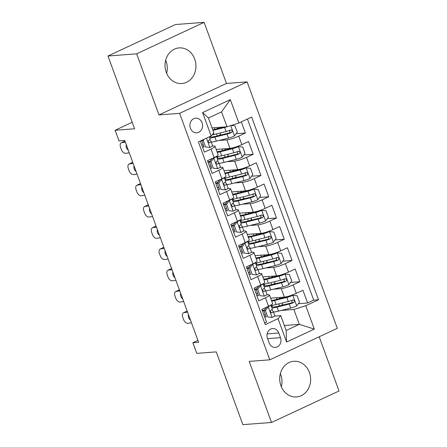 <?xml version="1.0" encoding="UTF-8"?>
<svg xmlns="http://www.w3.org/2000/svg" width="447" height="447" viewBox="0 0 447 447"><rect width="100%" height="100%" fill="white"/><g stroke="black" fill="none" stroke-linecap="round" stroke-linejoin="round"><path stroke-width="0.67" d="M166.256 72.353A17.863 15.449 85.7 0 0 181.84 83.528A17.863 15.449 85.7 0 0 194.713 59.077A17.863 15.449 85.7 0 0 179.13 47.902A17.863 15.449 85.7 0 0 166.256 72.353M165.658 60.25A17.863 15.449 -94.3 0 1 166.055 61.256A17.863 15.449 -94.3 0 1 166.653 73.353M280.945 385.744A17.863 15.449 85.7 0 0 296.523 396.925A17.863 15.449 85.7 0 0 309.402 372.474A17.863 15.449 85.7 0 0 293.819 361.293A17.863 15.449 85.7 0 0 280.945 385.744M280.347 373.647A17.863 15.449 -94.3 0 1 280.744 374.647A17.863 15.449 -94.3 0 1 281.342 386.75M190.4 128.222A7.331 6.342 85.7 0 0 196.792 132.809A7.331 6.342 85.7 0 0 202.072 122.774A7.331 6.342 85.7 0 0 195.68 118.192A7.331 6.342 85.7 0 0 190.4 128.222M204.123 22.35L175.47 24.529L107.973 56.009L136.631 53.836L158.981 114.918L179.616 113.348L247.113 81.868L226.478 83.438L204.123 22.35L136.631 53.836M179.616 113.348L269.809 359.818L337.306 328.333L247.113 81.868M269.809 359.818L249.18 361.388L271.53 422.471L339.027 390.991L319.192 336.787M271.53 422.471L242.877 424.65L216.247 351.878L196.758 353.359L192.869 342.737L198.602 342.301L124.735 140.453L119.008 140.889L115.119 130.261L134.603 128.781L107.973 56.009M200.278 141.023L204.357 152.164L211.012 149.063L214.124 157.562A9.163 1.425 -20.1 0 0 218.142 154.763L215.035 146.258A9.163 1.425 159.9 0 1 211.012 149.063M214.124 157.562L207.464 160.663L212.129 173.414L218.79 170.307L221.902 178.806A9.163 1.425 -20.1 0 0 225.919 176.006L222.807 167.508A9.163 1.425 159.9 0 1 218.79 170.307M221.902 178.806L215.242 181.912L219.907 194.663L226.562 191.556L229.674 200.055A9.163 1.425 -20.1 0 0 233.692 197.256L230.585 188.757A9.163 1.425 159.9 0 1 226.562 191.556M229.674 200.055L223.014 203.161L227.679 215.907L234.34 212.8L237.452 221.304A9.163 1.425 -20.1 0 0 241.469 218.499L238.357 210.001A9.163 1.425 159.9 0 1 234.34 212.8M237.452 221.304L230.792 224.405L235.457 237.156L242.118 234.049L245.224 242.548A9.163 1.425 -20.1 0 0 249.242 239.748L246.135 231.25A9.163 1.425 159.9 0 1 242.118 234.049M245.224 242.548L238.569 245.654L243.235 258.405L249.89 255.298L253.002 263.797A9.163 1.425 -20.1 0 0 257.019 260.998L253.907 252.499A9.163 1.425 159.9 0 1 249.89 255.298M253.002 263.797L246.342 266.904L251.007 279.649L257.668 276.542L260.774 285.041A9.163 1.425 -20.1 0 0 264.797 282.241L261.685 273.743A9.163 1.425 159.9 0 1 257.668 276.542M260.774 285.041L254.119 288.147L258.785 300.898L265.44 297.791A9.163 1.425 -20.1 0 0 269.463 294.992A9.163 1.425 -20.1 0 0 268.155 294.735L266.63 294.852M270.619 298.155L284.398 297.11A9.163 1.425 -20.1 0 0 296.277 293.355L302.937 290.248L307.603 302.999L298.333 303.703M283.912 304.798L281.956 304.949M273.441 289.203L281.286 288.611A9.163 1.425 -20.1 0 0 293.171 284.856L299.825 281.75L290.556 282.459M276.134 283.554L274.184 283.7M299.825 281.75L295.16 269.005L288.505 272.111A9.163 1.425 -20.1 0 1 276.62 275.86L262.842 276.911M255.069 255.662L268.848 254.617A9.163 1.425 -20.1 0 0 280.727 250.862L287.387 247.755L292.053 260.506L282.778 261.21M268.356 262.305L266.406 262.456M247.292 234.412L261.07 233.368A9.163 1.425 -20.1 0 0 272.955 229.613L279.61 226.512L284.275 239.257L275.006 239.961M260.584 241.056L258.629 241.207M239.519 213.169L253.298 212.118A9.163 1.425 -20.1 0 0 265.177 208.369L271.837 205.262L276.503 218.007L267.228 218.717M252.806 219.812L250.856 219.958M231.742 191.919L245.52 190.875A9.163 1.425 -20.1 0 0 257.399 187.12L264.06 184.013L268.725 196.764L259.456 197.468M245.034 198.563L243.079 198.714M223.964 170.67L237.743 169.625A9.163 1.425 -20.1 0 0 249.627 165.876L256.287 162.769L260.947 175.515L251.678 176.219M237.256 177.319L235.306 177.465M216.192 149.427L229.97 148.376A9.163 1.425 -20.1 0 0 241.849 144.627L248.51 141.52L253.175 154.271L243.906 154.975M229.484 156.07L227.529 156.215M215.035 146.258A9.163 1.425 159.9 0 0 213.727 146.007L212.202 146.124M203.933 146.75L202.418 146.867M222.807 167.508A9.163 1.425 159.9 0 0 221.5 167.251L219.974 167.368M211.705 167.999L210.191 168.111M230.585 188.757A9.163 1.425 159.9 0 0 229.277 188.5L227.752 188.617M219.483 189.243L217.968 189.36M238.357 210.001A9.163 1.425 159.9 0 0 237.05 209.749L235.53 209.861M227.255 210.492L225.741 210.61M246.135 231.25A9.163 1.425 159.9 0 0 244.827 230.993L243.302 231.11M235.033 231.742L233.518 231.853M253.907 252.499A9.163 1.425 159.9 0 0 252.6 252.242L251.08 252.359M242.81 252.985L241.291 253.103M261.685 273.743A9.163 1.425 159.9 0 0 260.377 273.491L258.852 273.603M250.583 274.234L249.068 274.346M280.498 337.669L278.788 332.993A7.102 6.141 85.7 0 0 272.597 328.551A7.102 6.141 85.7 0 0 267.479 338.273L269.189 342.944A7.102 6.141 85.7 0 0 275.38 347.386A7.102 6.141 85.7 0 0 280.498 337.669L267.619 338.647M212.051 127.903L227.009 126.764L221.567 111.89L208.431 118.019L213.873 132.893L211.163 135.949L198.395 141.906L265.261 324.628L278.028 318.672L280.744 315.616L274.402 316.102M211.163 135.949L202.608 112.577L230.339 99.642L238.888 123.014L251.661 117.058L318.527 299.781L305.759 305.737L314.314 329.109L286.583 342.044L278.028 318.672M219.013 140.475L226.858 139.877L229.97 148.376M226.791 161.725L234.636 161.127L237.743 169.625M234.563 182.968L242.408 182.376L245.52 190.875M242.341 204.218L250.186 203.62L253.298 212.118M250.113 225.467L257.964 224.869L261.07 233.368M257.891 246.71L265.736 246.113L268.848 254.617M265.663 267.96L273.514 267.362L276.62 275.86M258.36 295.478L256.841 295.596M307.603 302.999L313.716 300.149L247.431 119.031M226.858 139.877A9.163 1.425 159.9 0 0 238.743 136.128L245.397 133.022L241.324 121.88M253.175 154.271L246.515 157.372A9.163 1.425 159.9 0 1 234.636 161.127M260.947 175.515L254.293 178.621A9.163 1.425 159.9 0 1 242.408 182.376M268.725 196.764L262.065 199.87A9.163 1.425 159.9 0 1 250.186 203.62M276.503 218.007L269.843 221.114A9.163 1.425 159.9 0 1 257.964 224.869M284.275 239.257L277.621 242.363A9.163 1.425 159.9 0 1 265.736 246.113M292.053 260.506L285.393 263.613A9.163 1.425 159.9 0 1 273.514 267.362M264.674 323.025L266.557 322.142L261.892 309.397L268.552 306.29A9.163 1.425 -20.1 0 0 272.569 303.491L269.463 294.992M266.133 316.727L264.618 316.845M280.744 315.616L286.186 330.489L299.317 324.366L293.875 309.492L305.759 305.737M284.359 325.5L299.317 324.366L314.314 329.109M281.219 310.453L293.875 309.492M132.228 122.282L115.119 130.261M197.904 340.391L192.869 342.737M313.716 300.149L318.527 299.781M245.397 133.022L236.128 133.726M221.706 134.821L219.756 134.972M238.888 123.014L227.009 126.764M286.186 330.489L286.583 342.044M202.608 112.577L208.431 118.019M230.339 99.642L221.567 111.89M158.981 114.918L226.478 83.438M267.395 306.826L268.289 306.759L265.417 310.587L267.753 316.962L272.178 317.387A6.068 0.944 -20.1 0 0 274.749 315.571A6.068 0.944 -20.1 0 0 274.732 315.537M272.178 317.387L267.753 316.962M265.412 314.749A14.544 2.263 -20.1 0 0 263.976 315.085M191.461 322.784L187.829 323.298A4.582 2.665 -116.6 0 1 183.544 319.432L182.762 317.309A4.582 2.665 -116.6 0 1 183.449 312.827A4.582 2.665 -116.6 0 1 183.94 312.671L187.572 312.157M268.289 306.759A6.068 0.944 -20.1 0 0 270.848 305.105M265.417 310.587L263.931 310.699L266.261 317.074M263.931 310.699L266.529 307.234M264.468 309.983A17.522 2.727 -20.1 0 0 262.311 310.542M262.495 311.045A14.544 2.263 159.9 0 1 263.931 310.71M266.216 307.648A14.544 2.263 -20.1 0 0 265.484 307.72M272.324 308.955A6.068 0.944 159.9 0 1 272.34 308.983A6.068 0.944 159.9 0 1 270.994 310.168C270.089 311.66 270.396 312.509 271.927 312.721A6.068 0.944 -20.1 0 0 273.273 311.537A6.068 0.944 -20.1 0 0 273.257 311.503L271.944 309.553M190.523 320.22A3.665 2.134 63.4 0 1 188.617 317.599A3.665 2.134 63.4 0 1 188.511 314.722M271.625 312.811L271.29 312.766M273.469 312.084A17.522 2.727 159.9 0 0 278.542 311.123L290.718 308.084A6.068 0.944 159.9 0 0 296.618 305.983L299.49 302.155L297.16 295.78L292.735 295.361A6.068 0.944 159.9 0 1 286.834 297.456L274.654 300.496A17.522 2.727 159.9 0 1 271.715 301.144M292.735 295.361L291.243 295.473A3.09 0.481 159.9 0 1 288.281 296.523L276.101 299.563A14.544 2.263 159.9 0 1 271.435 300.395M270.72 298.428A14.544 2.263 159.9 0 1 271.156 298.115M281.034 305.519A7.213 1.123 -20.1 0 0 282.683 304.077L282.286 302.999M278.626 298.931A7.213 1.123 -20.1 0 0 280.275 297.495L280.247 297.423M271.994 308.044A17.522 2.727 -20.1 0 0 277.062 307.083L289.243 304.044A6.068 0.944 -20.1 0 0 293.634 302.597C294.914 301.077 294.607 300.228 292.701 300.043A6.068 0.944 159.9 0 1 288.309 301.496L276.129 304.536A17.522 2.727 159.9 0 1 271.061 305.497M291.997 300.099L291.986 302.72A3.09 0.481 159.9 0 1 290.69 303.105L278.515 306.145A14.544 2.263 159.9 0 1 271.932 306.564A14.544 2.263 159.9 0 1 272.826 305.245M293.12 299.943L292.701 300.043M259.623 285.583L260.512 285.516L257.645 289.338L259.975 295.713L264.4 296.137A6.068 0.944 -20.1 0 0 266.971 294.327A6.068 0.944 -20.1 0 0 266.954 294.294M264.4 296.137L259.975 295.713M257.634 293.5A14.544 2.263 -20.1 0 0 256.198 293.835M183.683 301.535L180.052 302.049A4.582 2.665 -116.6 0 1 175.766 298.188L174.989 296.059A4.582 2.665 -116.6 0 1 175.671 291.578A4.582 2.665 -116.6 0 1 176.163 291.427L179.795 290.913M260.512 285.516A6.068 0.944 -20.1 0 0 263.071 283.856M254.723 289.801A14.544 2.263 159.9 0 1 256.159 289.46L258.483 295.83M257.645 289.338L256.153 289.455L258.757 285.985M256.695 288.734A17.522 2.727 -20.1 0 0 254.539 289.293M258.444 286.404A14.544 2.263 -20.1 0 0 257.707 286.471M264.546 287.706A6.068 0.944 159.9 0 1 264.563 287.739A6.068 0.944 159.9 0 1 263.216 288.924C262.311 290.416 262.624 291.265 264.149 291.472A6.068 0.944 -20.1 0 0 265.496 290.287A6.068 0.944 -20.1 0 0 265.479 290.254L264.166 288.309M182.75 298.976A3.665 2.134 63.4 0 1 180.839 296.35A3.665 2.134 63.4 0 1 180.733 293.472M263.847 291.561L263.512 291.522M251.845 264.333L252.739 264.266L249.867 268.094L252.203 274.469L256.628 274.888A6.068 0.944 -20.1 0 0 259.199 273.078A6.068 0.944 -20.1 0 0 259.182 273.044M256.628 274.888L252.203 274.469M249.856 272.251A14.544 2.263 -20.1 0 0 248.426 272.592M175.911 280.291L172.279 280.8A4.582 2.665 -116.6 0 1 167.988 276.939L167.212 274.816A4.582 2.665 -116.6 0 1 167.893 270.329A4.582 2.665 -116.6 0 1 168.39 270.178L172.022 269.664M252.739 264.266A6.068 0.944 -20.1 0 0 255.293 262.607M249.867 268.094L248.376 268.206L250.711 274.581M248.376 268.206L250.979 264.741M248.918 267.485A17.522 2.727 -20.1 0 0 246.761 268.049M246.945 268.552A14.544 2.263 159.9 0 1 248.381 268.217M250.666 265.155A14.544 2.263 -20.1 0 0 249.934 265.227M256.768 266.457A6.068 0.944 159.9 0 1 256.785 266.49A6.068 0.944 159.9 0 1 255.444 267.675C254.533 269.167 254.846 270.016 256.377 270.228A6.068 0.944 -20.1 0 0 257.718 269.038A6.068 0.944 -20.1 0 0 257.701 269.01L256.394 267.06M174.973 277.727A3.665 2.134 63.4 0 1 173.067 275.106A3.665 2.134 63.4 0 1 172.961 272.229M256.07 270.318L255.74 270.273M244.073 243.09L244.962 243.017L242.095 246.845L244.425 253.22L248.85 253.645A6.068 0.944 -20.1 0 0 251.421 251.829A6.068 0.944 -20.1 0 0 251.404 251.801M248.85 253.645L244.425 253.22M242.084 251.007A14.544 2.263 -20.1 0 0 240.648 251.343M168.133 259.042L164.502 259.556A4.582 2.665 -116.6 0 1 160.216 255.69L159.439 253.566A4.582 2.665 -116.6 0 1 160.121 249.085A4.582 2.665 -116.6 0 1 160.613 248.929L164.245 248.42M244.962 243.017A6.068 0.944 -20.1 0 0 247.521 241.363M239.173 247.308A14.544 2.263 159.9 0 1 240.603 246.967L242.933 253.332M242.095 246.845L240.603 246.962L243.202 243.492M241.14 246.241A17.522 2.727 -20.1 0 0 238.989 246.8M242.894 243.906A14.544 2.263 -20.1 0 0 242.157 243.978M248.996 245.213A6.068 0.944 159.9 0 1 249.013 245.247A6.068 0.944 159.9 0 1 247.666 246.431C246.761 247.917 247.074 248.767 248.599 248.979A6.068 0.944 -20.1 0 0 249.946 247.794A6.068 0.944 -20.1 0 0 249.929 247.761L248.616 245.811M167.195 256.477A3.665 2.134 63.4 0 1 165.289 253.857A3.665 2.134 63.4 0 1 165.183 250.979M248.297 249.068L247.962 249.029M236.295 221.841L237.189 221.773L234.317 225.601L236.647 231.971L241.073 232.395A6.068 0.944 -20.1 0 0 243.649 230.585A6.068 0.944 -20.1 0 0 243.632 230.551M241.073 232.395L236.647 231.971M234.306 229.758A14.544 2.263 -20.1 0 0 232.876 230.093M160.361 237.793L156.724 238.307A4.582 2.665 -116.6 0 1 152.438 234.446L151.662 232.317A4.582 2.665 -116.6 0 1 152.343 227.836A4.582 2.665 -116.6 0 1 152.84 227.685L156.472 227.171M237.189 221.773A6.068 0.944 -20.1 0 0 239.743 220.114M234.317 225.601L232.826 225.713L235.161 232.088M232.826 225.713L235.429 222.243M233.368 224.992A17.522 2.727 -20.1 0 0 231.211 225.551M231.395 226.059A14.544 2.263 159.9 0 1 232.831 225.724M235.116 222.662A14.544 2.263 -20.1 0 0 234.384 222.735M241.218 223.964A6.068 0.944 159.9 0 1 241.235 223.997A6.068 0.944 159.9 0 1 239.894 225.182C238.983 226.674 239.296 227.523 240.827 227.73A6.068 0.944 -20.1 0 0 242.168 226.545A6.068 0.944 -20.1 0 0 242.151 226.512L240.844 224.567M159.423 235.234A3.665 2.134 63.4 0 1 157.512 232.608A3.665 2.134 63.4 0 1 157.411 229.73M240.52 227.825L240.19 227.78M265.697 290.835A17.522 2.727 159.9 0 0 270.765 289.874L282.945 286.834A6.068 0.944 159.9 0 0 288.846 284.733L291.718 280.912L289.382 274.536L284.957 274.112A6.068 0.944 159.9 0 1 279.057 276.212L266.876 279.252A17.522 2.727 159.9 0 1 263.937 279.9M284.957 274.112L283.465 274.223A3.09 0.481 159.9 0 1 280.504 275.274L268.329 278.313A14.544 2.263 159.9 0 1 263.663 279.146M262.942 277.179A14.544 2.263 159.9 0 1 263.378 276.866M273.262 284.27A7.213 1.123 -20.1 0 0 274.911 282.834L274.514 281.75M270.848 277.682A7.213 1.123 -20.1 0 0 272.497 276.246L272.474 276.179M264.216 286.801A17.522 2.727 -20.1 0 0 269.29 285.834L281.465 282.8A6.068 0.944 -20.1 0 0 285.856 281.347C287.142 279.828 286.829 278.978 284.923 278.799A6.068 0.944 159.9 0 1 280.532 280.247L268.356 283.286A17.522 2.727 159.9 0 1 263.283 284.247M284.225 278.85L284.208 281.47A3.09 0.481 159.9 0 1 282.917 281.861L270.737 284.901A14.544 2.263 159.9 0 1 264.16 285.32A14.544 2.263 159.9 0 1 265.049 284.001M285.348 278.699L284.923 278.799M257.919 269.586A17.522 2.727 159.9 0 0 262.992 268.625L275.168 265.585A6.068 0.944 159.9 0 0 281.068 263.49L283.94 259.662L281.61 253.287L277.185 252.862A6.068 0.944 159.9 0 1 271.284 254.963L259.104 258.003A17.522 2.727 159.9 0 1 256.159 258.651M277.185 252.862L275.693 252.98A3.09 0.481 159.9 0 1 272.731 254.025L260.551 257.064A14.544 2.263 159.9 0 1 255.885 257.902M255.164 255.93A14.544 2.263 159.9 0 1 255.606 255.623M265.484 263.02A7.213 1.123 -20.1 0 0 267.133 261.584L266.736 260.506M263.076 256.438A7.213 1.123 -20.1 0 0 264.725 254.997L264.697 254.93M256.444 265.552A17.522 2.727 -20.1 0 0 261.512 264.59L273.693 261.551A6.068 0.944 -20.1 0 0 278.084 260.098C279.364 258.584 279.057 257.729 277.151 257.55A6.068 0.944 159.9 0 1 272.759 259.003L260.579 262.043A17.522 2.727 159.9 0 1 255.511 263.004M276.447 257.606L276.436 260.227A3.09 0.481 159.9 0 1 275.14 260.612L262.965 263.652A14.544 2.263 159.9 0 1 256.382 264.071A14.544 2.263 159.9 0 1 257.276 262.752M277.57 257.45L277.151 257.55M250.147 248.342A17.522 2.727 159.9 0 0 255.215 247.381L267.395 244.341A6.068 0.944 159.9 0 0 273.296 242.24L276.168 238.413L273.832 232.038L269.407 231.619A6.068 0.944 159.9 0 1 263.507 233.714L251.326 236.754A17.522 2.727 159.9 0 1 248.387 237.402M269.407 231.619L267.915 231.73A3.09 0.481 159.9 0 1 264.954 232.781L252.778 235.82A14.544 2.263 159.9 0 1 248.113 236.653M247.392 234.686A14.544 2.263 159.9 0 1 247.828 234.373M257.707 241.777A7.213 1.123 -20.1 0 0 259.361 240.341L258.964 239.257M255.298 235.189A7.213 1.123 -20.1 0 0 256.947 233.753L256.924 233.68M248.666 244.302A17.522 2.727 -20.1 0 0 253.74 243.341L265.915 240.302A6.068 0.944 -20.1 0 0 270.306 238.854C271.592 237.335 271.279 236.485 269.373 236.301A6.068 0.944 159.9 0 1 264.982 237.754L252.806 240.793A17.522 2.727 159.9 0 1 247.733 241.754M268.675 236.357L268.658 238.977A3.09 0.481 159.9 0 1 267.367 239.368L255.187 242.403A14.544 2.263 159.9 0 1 248.61 242.822A14.544 2.263 159.9 0 1 249.499 241.509M269.798 236.206L269.373 236.301M242.369 227.093A17.522 2.727 159.9 0 0 247.437 226.132L259.618 223.092A6.068 0.944 159.9 0 0 265.518 220.991L268.39 217.169L266.06 210.794L261.629 210.369A6.068 0.944 159.9 0 1 255.729 212.47L243.554 215.51A17.522 2.727 159.9 0 1 240.609 216.158M261.629 210.369L260.143 210.481A3.09 0.481 159.9 0 1 257.181 211.532L245.001 214.571A14.544 2.263 159.9 0 1 240.335 215.404M239.614 213.437A14.544 2.263 159.9 0 1 240.056 213.124M249.934 220.527A7.213 1.123 -20.1 0 0 251.583 219.091L251.186 218.007M247.526 213.94A7.213 1.123 -20.1 0 0 249.175 212.504L249.147 212.437M240.894 223.059A17.522 2.727 -20.1 0 0 245.962 222.098L258.142 219.058A6.068 0.944 -20.1 0 0 262.534 217.605C263.814 216.085 263.507 215.236 261.601 215.057A6.068 0.944 159.9 0 1 257.209 216.504L245.029 219.544A17.522 2.727 159.9 0 1 239.961 220.505M260.897 215.108L260.88 217.734A3.09 0.481 159.9 0 1 259.59 218.119L247.409 221.159A14.544 2.263 159.9 0 1 240.832 221.578A14.544 2.263 159.9 0 1 241.726 220.259M262.02 214.957L261.601 215.057M228.518 200.591L229.412 200.524L226.54 204.352L228.875 210.727L233.3 211.146A6.068 0.944 -20.1 0 0 235.871 209.336A6.068 0.944 -20.1 0 0 235.854 209.302M233.3 211.146L228.875 210.727M226.534 208.509A14.544 2.263 -20.1 0 0 225.098 208.85M152.583 216.549L148.952 217.063A4.582 2.665 -116.6 0 1 144.666 213.197L143.889 211.073A4.582 2.665 -116.6 0 1 144.571 206.587A4.582 2.665 -116.6 0 1 145.063 206.436L148.695 205.922M229.412 200.524A6.068 0.944 -20.1 0 0 231.971 198.865M223.623 204.81A14.544 2.263 159.9 0 1 225.053 204.475L227.383 210.839M226.54 204.352L225.053 204.463L227.652 200.999M225.59 203.748A17.522 2.727 -20.1 0 0 223.433 204.307M227.339 201.413A14.544 2.263 -20.1 0 0 226.607 201.485M233.446 202.714A6.068 0.944 159.9 0 1 233.463 202.748A6.068 0.944 159.9 0 1 232.116 203.933C231.211 205.424 231.518 206.274 233.049 206.486A6.068 0.944 -20.1 0 0 234.396 205.302A6.068 0.944 -20.1 0 0 234.379 205.268L233.066 203.318M151.645 213.984A3.665 2.134 63.4 0 1 149.739 211.364A3.665 2.134 63.4 0 1 149.633 208.486M232.747 206.575L232.412 206.531M234.597 205.849A17.522 2.727 159.9 0 0 239.665 204.882L251.845 201.848A6.068 0.944 159.9 0 0 257.746 199.748L260.618 195.92L258.282 189.545L253.857 189.126A6.068 0.944 159.9 0 1 247.956 191.221L235.776 194.261A17.522 2.727 159.9 0 1 232.837 194.909M253.857 189.126L252.365 189.237A3.09 0.481 159.9 0 1 249.404 190.282L237.223 193.322A14.544 2.263 159.9 0 1 232.563 194.16M231.842 192.193A14.544 2.263 159.9 0 1 232.278 191.88M242.157 199.284A7.213 1.123 -20.1 0 0 243.805 197.842L243.414 196.764M239.748 192.696A7.213 1.123 -20.1 0 0 241.397 191.26L241.374 191.187M233.116 201.809A17.522 2.727 -20.1 0 0 238.184 200.848L250.365 197.809A6.068 0.944 -20.1 0 0 254.756 196.356C256.042 194.842 255.729 193.992 253.823 193.808A6.068 0.944 159.9 0 1 249.432 195.261L237.251 198.3A17.522 2.727 159.9 0 1 232.183 199.261M253.119 193.864L253.108 196.484A3.09 0.481 159.9 0 1 251.817 196.87L239.637 199.91A14.544 2.263 159.9 0 1 233.06 200.329A14.544 2.263 159.9 0 1 233.949 199.01M254.248 193.707L253.823 193.808M220.745 179.348L221.639 179.281L218.767 183.102L221.097 189.478L225.523 189.902A6.068 0.944 -20.1 0 0 228.099 188.086A6.068 0.944 -20.1 0 0 228.082 188.058M225.523 189.902L221.097 189.478M218.756 187.265A14.544 2.263 -20.1 0 0 217.32 187.6M144.806 195.3L141.174 195.814A4.582 2.665 -116.6 0 1 136.888 191.947L136.111 189.824A4.582 2.665 -116.6 0 1 136.793 185.343A4.582 2.665 -116.6 0 1 137.29 185.192L140.922 184.678M221.639 179.281A6.068 0.944 -20.1 0 0 224.193 177.621M215.845 183.566A14.544 2.263 159.9 0 1 217.281 183.225L219.611 189.589M218.767 183.102L217.276 183.22L219.879 179.75M217.818 182.499A17.522 2.727 -20.1 0 0 215.661 183.058M219.566 180.163A14.544 2.263 -20.1 0 0 218.834 180.236M225.668 181.471A6.068 0.944 159.9 0 1 225.685 181.504A6.068 0.944 159.9 0 1 224.344 182.689C223.433 184.175 223.746 185.03 225.277 185.237A6.068 0.944 -20.1 0 0 226.618 184.052A6.068 0.944 -20.1 0 0 226.601 184.019L225.288 182.069M143.873 192.741A3.665 2.134 63.4 0 1 141.962 190.115A3.665 2.134 63.4 0 1 141.855 187.237M224.97 185.326L224.64 185.287M226.819 184.6A17.522 2.727 159.9 0 0 231.887 183.639L244.068 180.599A6.068 0.944 159.9 0 0 249.968 178.498L252.84 174.671L250.504 168.301L246.079 167.876A6.068 0.944 159.9 0 1 240.179 169.977L228.004 173.017A17.522 2.727 159.9 0 1 225.059 173.66M246.079 167.876L244.593 167.988A3.09 0.481 159.9 0 1 241.631 169.039L229.451 172.078A14.544 2.263 159.9 0 1 224.785 172.911M224.064 170.944A14.544 2.263 159.9 0 1 224.506 170.631M234.384 178.035A7.213 1.123 -20.1 0 0 236.033 176.599L235.636 175.515M231.971 171.447A7.213 1.123 -20.1 0 0 233.625 170.011L233.597 169.938M225.344 180.56A17.522 2.727 -20.1 0 0 230.412 179.599L242.592 176.559A6.068 0.944 -20.1 0 0 246.984 175.112C248.264 173.592 247.951 172.743 246.051 172.564A6.068 0.944 159.9 0 1 241.659 174.012L229.479 177.051A17.522 2.727 159.9 0 1 224.411 178.012M245.347 172.615L245.33 175.235A3.09 0.481 159.9 0 1 244.04 175.626L231.859 178.666A14.544 2.263 159.9 0 1 225.282 179.085A14.544 2.263 159.9 0 1 226.171 177.766M246.47 172.464L246.051 172.564M212.968 158.098L213.862 158.031L210.99 161.859L213.325 168.234L217.75 168.653A6.068 0.944 -20.1 0 0 220.321 166.843A6.068 0.944 -20.1 0 0 220.304 166.809M217.75 168.653L213.325 168.234M210.984 166.016A14.544 2.263 -20.1 0 0 209.548 166.357M137.033 174.051L133.402 174.565A4.582 2.665 -116.6 0 1 129.116 170.704L128.334 168.58A4.582 2.665 -116.6 0 1 129.021 164.094A4.582 2.665 -116.6 0 1 129.513 163.943L133.145 163.429M213.862 158.031A6.068 0.944 -20.1 0 0 216.421 156.372M208.067 162.317A14.544 2.263 159.9 0 1 209.503 161.982L211.833 168.346M210.99 161.859L209.503 161.97L212.101 158.501M210.04 161.25A17.522 2.727 -20.1 0 0 207.883 161.808M211.789 158.92A14.544 2.263 -20.1 0 0 211.057 158.992M217.896 160.222A6.068 0.944 159.9 0 1 217.912 160.255A6.068 0.944 159.9 0 1 216.566 161.44C215.661 162.931 215.968 163.781 217.499 163.988A6.068 0.944 -20.1 0 0 218.846 162.803A6.068 0.944 -20.1 0 0 218.829 162.775L217.516 160.825M136.095 171.492A3.665 2.134 63.4 0 1 134.189 168.865A3.665 2.134 63.4 0 1 134.083 165.988M217.197 164.083L216.862 164.038M219.041 163.351A17.522 2.727 159.9 0 0 224.115 162.39L236.29 159.35A6.068 0.944 159.9 0 0 242.196 157.255L245.062 153.427L242.732 147.052L238.307 146.627A6.068 0.944 159.9 0 1 232.406 148.728L220.226 151.768A17.522 2.727 159.9 0 1 217.287 152.416M238.307 146.627L236.815 146.745A3.09 0.481 159.9 0 1 233.854 147.789L221.673 150.829A14.544 2.263 159.9 0 1 217.007 151.667M216.292 149.695A14.544 2.263 159.9 0 1 216.728 149.387M226.607 156.785A7.213 1.123 -20.1 0 0 228.255 155.349L227.858 154.265M224.198 150.198A7.213 1.123 -20.1 0 0 225.847 148.762L225.819 148.695M217.566 159.316A17.522 2.727 -20.1 0 0 222.634 158.355L234.815 155.316A6.068 0.944 -20.1 0 0 239.206 153.863C240.492 152.343 240.179 151.494 238.273 151.315A6.068 0.944 159.9 0 1 233.882 152.762L221.701 155.802A17.522 2.727 159.9 0 1 216.633 156.763M237.569 151.365L237.558 153.992A3.09 0.481 159.9 0 1 236.262 154.377L224.087 157.417A14.544 2.263 159.9 0 1 217.505 157.836A14.544 2.263 159.9 0 1 218.399 156.517M238.692 151.215L238.273 151.315M204.318 139.14L203.217 140.609L205.547 146.985L209.973 147.409A6.068 0.944 -20.1 0 0 212.543 145.593A6.068 0.944 -20.1 0 0 212.526 145.56M209.973 147.409L205.547 146.985M203.206 144.772A14.544 2.263 -20.1 0 0 201.77 145.107M129.256 152.807L125.624 153.321A4.582 2.665 -116.6 0 1 121.338 149.454L120.561 147.331A4.582 2.665 -116.6 0 1 121.243 142.85A4.582 2.665 -116.6 0 1 121.735 142.694L125.372 142.18M200.295 141.068A14.544 2.263 159.9 0 1 201.731 140.732L204.055 147.097M203.217 140.609L201.726 140.721L202.156 140.146M210.118 138.978A6.068 0.944 159.9 0 1 210.135 139.006A6.068 0.944 159.9 0 1 208.788 140.19C207.883 141.682 208.196 142.532 209.721 142.744A6.068 0.944 -20.1 0 0 211.068 141.559A6.068 0.944 -20.1 0 0 211.051 141.526L209.738 139.576M128.323 150.242A3.665 2.134 63.4 0 1 126.412 147.622A3.665 2.134 63.4 0 1 126.305 144.744M209.419 142.833L209.09 142.789M227.322 126.669A6.068 0.944 159.9 0 1 224.629 127.479L212.962 130.39M224.394 126.965L213.901 129.58A14.544 2.263 159.9 0 1 212.761 129.853M231.188 125.445L234.954 125.803L237.29 132.178L234.418 136.005A6.068 0.944 159.9 0 1 228.518 138.106L216.337 141.146A17.522 2.727 159.9 0 1 211.269 142.107M218.834 135.542A7.213 1.123 -20.1 0 0 220.483 134.1L220.086 133.022M216.421 128.954A7.213 1.123 -20.1 0 0 218.069 127.518L218.047 127.445M209.794 138.067A17.522 2.727 -20.1 0 0 214.862 137.106L227.042 134.066A6.068 0.944 -20.1 0 0 231.429 132.619C232.714 131.1 232.401 130.25 230.496 130.066A6.068 0.944 159.9 0 1 226.109 131.519L213.929 134.558A17.522 2.727 159.9 0 1 212.001 135.005M229.797 130.122L229.78 132.742A3.09 0.481 159.9 0 1 228.49 133.128L216.309 136.167A14.544 2.263 159.9 0 1 209.744 136.609M230.92 129.965L230.496 130.066M281.286 288.611L284.398 297.11M293.171 284.856L296.277 293.355M238.743 136.128L241.849 144.627M246.515 157.372L249.627 165.876M254.293 178.621L257.399 187.12M262.065 199.87L265.177 208.369M269.843 221.114L272.955 229.613M277.621 242.363L280.727 250.862M285.393 263.613L288.505 272.111M265.44 297.791L268.552 306.29M267.144 333.881L278.788 332.993M187.17 311.056L183.94 312.671M268.217 306.854L272.067 317.376M296.691 305.888L292.846 295.372M276.486 297.708L277.073 299.317M278.744 303.882L279.487 305.904M276.129 304.536L274.654 300.496M278.542 311.123L277.062 307.083M288.309 301.496L286.834 297.456M290.718 308.084L289.243 304.044M291.986 302.72L293.634 302.597M179.392 289.812L176.163 291.427M260.445 285.611L264.289 296.126M171.62 268.563L168.39 270.178M252.667 264.361L256.517 274.877M163.842 247.314L160.613 248.929M244.889 243.118L248.739 253.633M156.07 226.07L152.84 227.685M237.117 221.868L240.967 232.384M288.918 284.638L285.069 274.123M268.714 276.464L269.301 278.068M270.971 282.633L271.709 284.655M268.356 283.286L266.876 279.252M270.765 289.874L269.29 285.834M280.532 280.247L279.057 276.212M282.945 286.834L281.465 282.8M284.208 281.47L285.856 281.347M281.141 263.395L277.291 252.873M260.936 255.215L261.523 256.824M263.194 261.389L263.937 263.412M260.579 262.043L259.104 258.003M262.992 268.625L261.512 264.59M272.759 259.003L271.284 254.963M275.168 265.585L273.693 261.551M276.436 260.227L278.084 260.098M273.368 242.145L269.519 231.63M253.158 233.971L253.751 235.575M255.421 240.14L256.159 242.162M252.806 240.793L251.326 236.754M255.215 247.381L253.74 243.341M264.982 237.754L263.507 233.714M267.395 244.341L265.915 240.302M268.658 238.977L270.306 238.854M265.591 220.896L261.741 210.381M245.386 212.722L245.973 214.331M247.644 218.89L248.387 220.913M245.029 219.544L243.554 215.51M247.437 226.132L245.962 222.098M257.209 216.504L255.729 212.47M259.618 223.092L258.142 219.058M260.88 217.734L262.534 217.605M148.292 204.821L145.063 206.436M229.339 200.619L233.189 211.14M257.818 199.653L253.969 189.131M237.608 191.472L238.201 193.082M239.871 197.647L240.609 199.669M237.251 198.3L235.776 194.261M239.665 204.882L238.184 200.848M249.432 195.261L247.956 191.221M251.845 201.848L250.365 197.809M253.108 196.484L254.756 196.356M140.52 183.577L137.29 185.192M221.567 179.376L225.417 189.891M250.041 178.403L246.191 167.888M229.836 170.229L230.423 171.832M232.094 176.397L232.831 178.42M229.479 177.051L228.004 173.017M231.887 183.639L230.412 179.599M241.659 174.012L240.179 169.977M244.068 180.599L242.592 176.559M245.33 175.235L246.984 175.112M132.742 162.328L129.513 163.943M213.789 158.126L217.639 168.642M242.263 157.154L238.419 146.638M222.058 148.98L222.645 150.589M224.316 155.154L225.059 157.171M221.701 155.802L220.226 151.768M224.115 162.39L222.634 158.355M233.882 152.762L232.406 148.728M236.29 159.35L234.815 155.316M237.558 153.992L239.206 153.863M124.964 141.079L121.735 142.694M206.475 138.134L209.861 147.398M234.491 135.91L230.713 125.596M214.286 127.73L214.873 129.339M216.544 133.904L217.281 135.927M213.929 134.558L213.482 133.335M216.337 141.146L214.862 137.106M226.109 131.519L224.629 127.479M228.518 138.106L227.042 134.066M229.78 132.742L231.429 132.619M274.749 315.571L273.273 311.537M272.34 308.983L270.904 305.066M187.142 310.978L183.449 312.827M266.971 294.327L265.496 290.287M264.563 287.739L263.127 283.823M179.364 289.729L175.671 291.578M259.199 273.078L257.718 269.038M256.785 266.49L255.354 262.573M171.592 268.485L167.893 270.329M251.421 251.829L249.946 247.794M249.013 245.247L247.577 241.324M163.814 247.236L160.121 249.085M243.649 230.585L242.168 226.545M241.235 223.997L239.804 220.08M156.037 225.986L152.343 227.836M235.871 209.336L234.396 205.302M233.463 202.748L232.027 198.831M148.264 204.743L144.571 206.587M228.099 188.086L226.618 184.052M225.685 181.504L224.254 177.588M140.487 183.493L136.793 185.343M220.321 166.843L218.846 162.803M217.912 160.255L216.477 156.338M132.714 162.25L129.021 164.094M212.543 145.593L211.068 141.559M210.135 139.006L209.33 136.804M124.936 141.001L121.243 142.85"/></g></svg>
